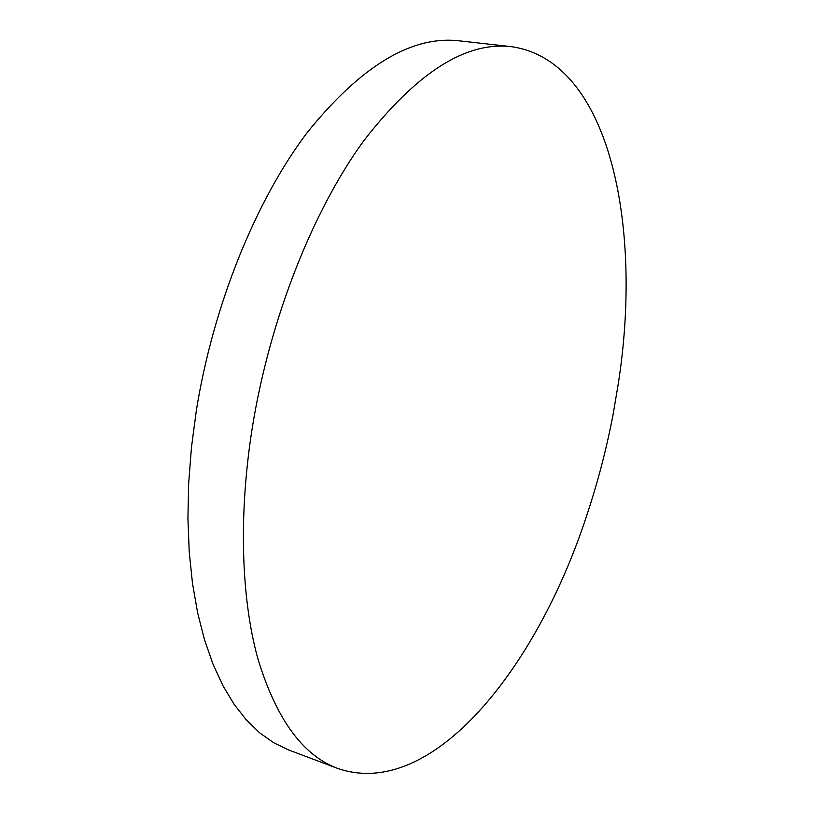 <?xml version="1.0" encoding="UTF-8"?>
<svg xmlns="http://www.w3.org/2000/svg" width="814" height="814" viewBox="0 0 814 814"><rect width="100%" height="100%" fill="white"/><g stroke="black" fill="none" stroke-linecap="round" stroke-linejoin="round"><path stroke-width="1.22" d="M252.696 425.223C238.349 513.502 241.066 597.517 257.733 658.261C276.099 718.864 302.767 755.596 337.749 768.467C432.651 801.088 537.311 666.646 586.385 516.483C597.608 483.038 606.511 449.002 613.095 414.387L618.213 384.177C642.816 228.124 610.754 60.796 511.396 46.673C465.598 41.27 416.208 72.894 363.207 141.524C312.963 210.836 270.34 317.857 252.696 425.223M511.396 46.673L459.35 40.842C411.64 35.277 360.816 65.985 306.878 132.987C255.81 200.651 213.207 305.209 196.357 410.449L191.483 447.212L188.665 483.292L187.922 518.264L189.214 551.719L192.48 583.323L197.619 612.759L204.497 639.753L213.003 664.122L222.955 685.714L234.198 704.425L246.571 720.197L259.9 733.017L274.013 742.928L288.746 749.989L337.749 768.467"/></g></svg>
